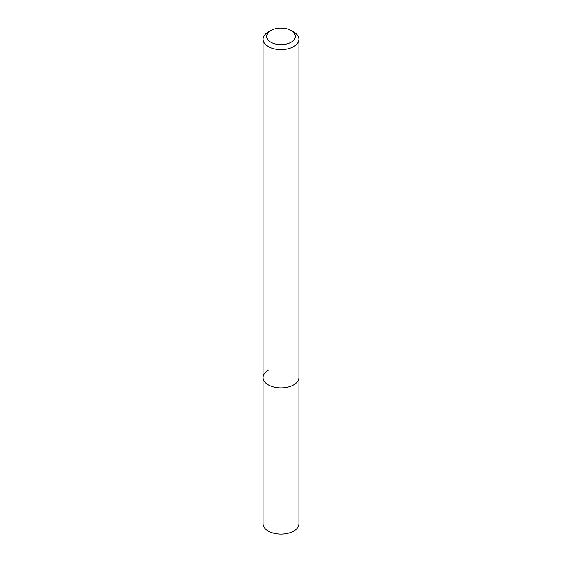 <?xml version="1.0" encoding="UTF-8"?>
<svg xmlns="http://www.w3.org/2000/svg" width="562" height="562" viewBox="0 0 562 562"><rect width="100%" height="100%" fill="white"/><g stroke="black" fill="none" stroke-linecap="round" stroke-linejoin="round"><path stroke-width="0.84" d="M263.093 39.298A17.907 10.341 180 0 1 268.334 31.985L270.87 30.524A14.324 8.268 180 0 1 291.13 30.524L293.666 31.985A17.907 10.341 180 0 1 298.907 39.298A17.907 10.341 180 0 1 293.666 46.604A17.907 10.341 180 0 1 274.144 48.845A17.907 10.341 180 0 1 263.093 39.298L263.093 523.763A17.907 10.341 0 0 0 274.144 533.31A17.907 10.341 0 0 0 293.666 531.069A17.907 10.341 0 0 0 298.907 523.763L298.907 377.545A17.907 10.341 180 0 1 293.666 384.851A17.907 10.341 180 0 1 274.144 387.099A17.907 10.341 180 0 1 263.093 377.545A17.907 10.341 180 0 1 268.334 370.232M268.334 31.985L270.87 30.524A14.324 8.268 180 0 0 270.87 42.22A14.324 8.268 180 0 0 291.13 42.22A14.324 8.268 180 0 0 291.13 30.524M263.093 377.545A17.907 10.341 0 0 0 274.144 387.099A17.907 10.341 0 0 0 293.666 384.851A17.907 10.341 0 0 0 298.907 377.545L298.907 39.298"/></g></svg>
